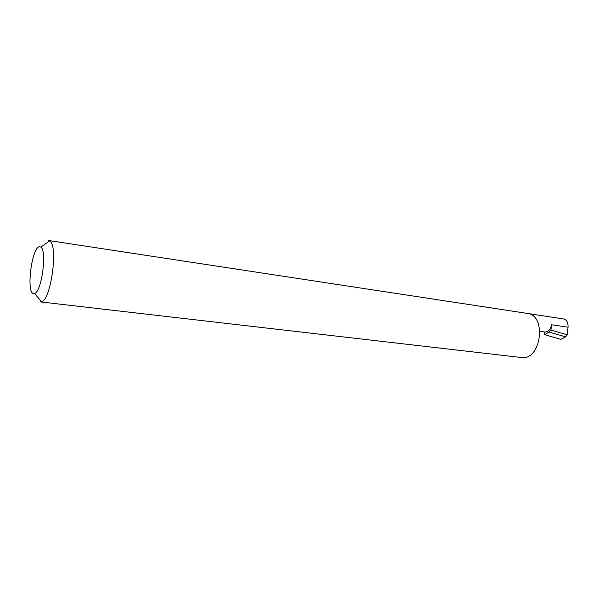 <?xml version="1.0" encoding="UTF-8"?>
<svg xmlns="http://www.w3.org/2000/svg" width="598" height="598" viewBox="0 0 598 598"><rect width="100%" height="100%" fill="white"/><g stroke="black" fill="none" stroke-linecap="round" stroke-linejoin="round"><path stroke-width="0.9" d="M544.89 332.002C548.403 331.912 550.638 329.513 551.595 324.781L550.93 330.051L549.076 332.047L544.554 334.656L544.89 332.002L540.682 331.412M39.745 246.735C31.986 245.688 25.759 293.162 33.6 293.588L34.572 293.476C41.688 292.071 47.279 250.33 40.784 247.109L39.745 246.735M48.221 240.486L49.627 240.942C58.469 244.933 51.069 300.226 41.486 301.751L40.178 301.863M48.58 240.508L527.264 313.404C547.185 315.131 541.026 361.095 521.359 357.514L40.365 301.893M550.93 330.051L567.27 334.85L565.596 336.868L549.076 332.047M565.596 336.868L561.447 339.111M563.54 318.951L563.765 318.973C566.769 319.915 568.197 322.651 568.048 327.181L567.27 334.85M544.554 334.656L560.662 339.298M551.595 324.781L568.048 327.181M540.906 331.449L539.949 331.314M34.572 293.476L41.486 301.751M40.784 247.109L49.627 240.942M563.765 318.973L527.802 313.502"/></g></svg>
